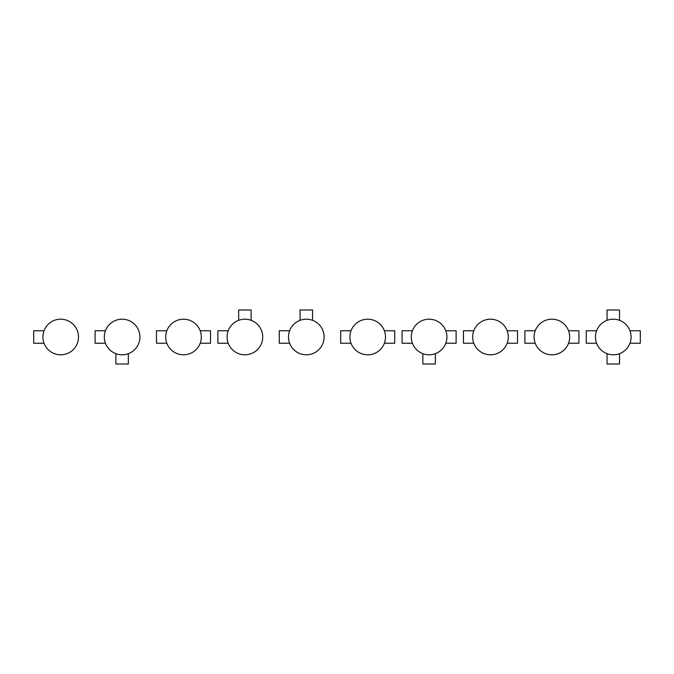 <?xml version="1.0" encoding="UTF-8"?>
<svg xmlns="http://www.w3.org/2000/svg" width="674" height="674" viewBox="0 0 674 674"><rect width="100%" height="100%" fill="white"/><g stroke="black" fill="none" stroke-linecap="round" stroke-linejoin="round"><path stroke-width="1.01" d="M33.7 330.766L44.037 330.766L33.7 330.766L33.7 343.234L44.037 343.234M115.877 353.673L115.877 364.011L128.346 364.011L128.346 353.673M95.093 330.766L95.093 343.234L95.093 330.766L105.439 330.766M105.439 343.234L95.093 343.234M200.186 343.234L210.524 343.234L210.524 330.766L200.186 330.766M156.494 330.766L156.494 343.234L156.494 330.766L166.832 330.766M166.832 343.234L156.494 343.234M251.141 320.327L251.141 309.989L238.663 309.989L238.663 320.327M217.887 330.766L217.887 343.234L217.887 330.766L228.225 330.766M228.225 343.234L217.887 343.234M312.542 320.327L312.542 309.989L300.065 309.989L300.065 320.327M279.289 330.766L279.289 343.234L279.289 330.766L289.626 330.766M289.626 343.234L279.289 343.234M340.682 330.766L340.682 343.234L340.682 330.766L340.682 343.234L340.682 330.766L351.019 330.766M351.019 343.234L340.682 343.234M384.374 330.766L394.711 330.766L394.711 343.234L384.374 343.234M422.859 353.673L422.859 364.011L435.337 364.011L435.337 353.673M402.083 330.766L402.083 343.234L402.083 330.766L412.421 330.766M412.421 343.234L402.083 343.234M445.775 330.766L456.113 330.766L456.113 343.234L445.775 343.234M463.476 330.766L463.476 343.234L463.476 330.766L463.476 343.234L463.476 330.766L473.814 330.766L463.476 330.766M507.168 330.766L517.506 330.766L517.506 343.234L507.168 343.234M473.814 343.234L463.476 343.234M524.878 330.766L524.878 343.234L524.878 330.766L524.878 343.234L524.878 330.766L535.215 330.766L524.878 330.766M535.215 343.234L524.878 343.234M578.907 330.766L568.561 330.766L578.907 330.766L578.907 343.234L568.561 343.234M607.047 353.673L607.047 364.011L619.524 364.011L619.524 353.673M607.047 320.327L607.047 309.989L619.524 309.989L619.524 320.327M586.27 330.766L586.27 343.234L586.27 330.766L596.608 330.766M596.608 343.234L586.27 343.234M629.963 330.766L640.3 330.766L640.3 343.234L629.963 343.234M43.802 342.552A17.802 17.802 0 0 0 66.271 353.917A17.802 17.802 0 0 0 77.628 331.448A17.802 17.802 0 0 0 55.158 320.083A17.802 17.802 0 0 0 43.802 342.552M122.112 319.198A17.802 17.802 0 0 0 104.31 337A17.802 17.802 0 0 0 122.112 354.802A17.802 17.802 0 0 0 139.914 337A17.802 17.802 0 0 0 122.112 319.198M183.505 319.198A17.802 17.802 0 0 0 165.703 337A17.802 17.802 0 0 0 183.505 354.802A17.802 17.802 0 0 0 201.315 337A17.802 17.802 0 0 0 183.505 319.198M244.906 354.802A17.802 17.802 0 0 0 262.708 337A17.802 17.802 0 0 0 244.906 319.198A17.802 17.802 0 0 0 227.096 337A17.802 17.802 0 0 0 244.906 354.802M306.299 319.198A17.802 17.802 0 0 0 288.497 337A17.802 17.802 0 0 0 306.299 354.802A17.802 17.802 0 0 0 324.11 337A17.802 17.802 0 0 0 306.299 319.198M429.094 319.198A17.802 17.802 0 0 0 411.292 337A17.802 17.802 0 0 0 429.094 354.802A17.802 17.802 0 0 0 446.904 337A17.802 17.802 0 0 0 429.094 319.198M551.888 319.198A17.802 17.802 0 0 0 534.086 337A17.802 17.802 0 0 0 551.888 354.802A17.802 17.802 0 0 0 569.69 337A17.802 17.802 0 0 0 551.888 319.198M490.495 319.198A17.802 17.802 0 0 0 472.685 337A17.802 17.802 0 0 0 490.495 354.802A17.802 17.802 0 0 0 508.297 337A17.802 17.802 0 0 0 490.495 319.198M613.289 319.198A17.802 17.802 0 0 0 595.479 337A17.802 17.802 0 0 0 613.289 354.802A17.802 17.802 0 0 0 631.091 337A17.802 17.802 0 0 0 613.289 319.198M367.701 319.198A17.802 17.802 0 0 0 349.89 337A17.802 17.802 0 0 0 367.701 354.802A17.802 17.802 0 0 0 385.503 337A17.802 17.802 0 0 0 367.701 319.198"/></g></svg>
